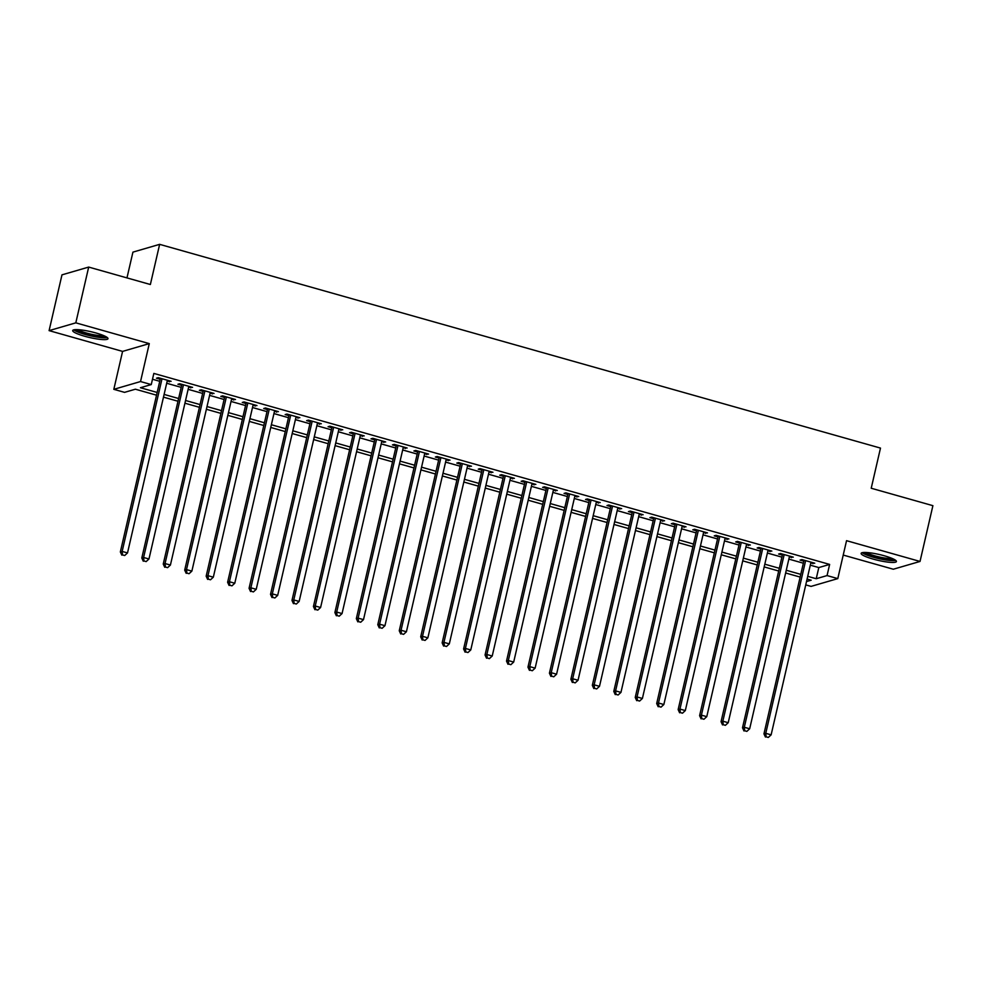 <?xml version="1.0" encoding="UTF-8"?>
<svg xmlns="http://www.w3.org/2000/svg" width="982" height="982" viewBox="0 0 982 982"><rect width="100%" height="100%" fill="white"/><g stroke="black" fill="none" stroke-linecap="round" stroke-linejoin="round"><path stroke-width="1.47" d="M84.71 336.261A18.106 2.983 -167 0 0 107.995 338.692A18.106 2.983 -167 0 0 95.978 332.984A18.106 2.983 -167 0 0 72.705 330.541A18.106 2.983 -167 0 0 84.71 336.261M873.145 559.089A18.106 2.983 -167 0 0 896.419 561.532A18.106 2.983 -167 0 0 884.414 555.812A18.106 2.983 -167 0 0 861.128 553.382A18.106 2.983 -167 0 0 873.145 559.089M156.531 395.181L135.381 389.203L124.554 392.358L113.826 389.326L140.536 381.544L151.265 384.576L140.438 387.73L157.157 392.456M122.578 351.396L149.289 343.614L75.81 322.845L88.687 267.079L61.976 274.85L49.1 330.627L122.578 351.396L113.826 389.326M126.973 277.894L132.926 252.129L159.636 244.346L880.486 448.087L871.218 488.238L932.9 505.669L920.024 561.446L846.545 540.677L837.793 578.607L811.071 586.389L805.743 584.879M843.219 555.063L893.313 569.229L920.024 561.446M75.81 322.845L49.1 330.627M167.149 381.225L171.126 381.311L158.262 377.677L156.457 378.205L160.213 379.261M188.605 387.289L192.582 387.374L179.718 383.741L177.914 384.269L181.658 385.325M210.062 393.352L214.039 393.438L201.163 389.805L199.358 390.32L203.114 391.388M231.519 399.416L235.496 399.502L222.619 395.869L220.815 396.384L224.571 397.452M252.963 405.48L256.953 405.566L244.076 401.933L242.272 402.448L246.028 403.516M274.42 411.544L278.397 411.63L265.533 407.996L263.728 408.512L267.472 409.58M295.877 417.608L299.854 417.694L286.977 414.06L285.173 414.576L288.929 415.644M317.333 423.672L321.31 423.758L308.434 420.124L306.63 420.64L310.386 421.708M338.778 429.735L342.767 429.821L329.891 426.188L328.086 426.704L331.842 427.771M360.234 435.799L364.212 435.885L351.347 432.252L349.543 432.767L353.299 433.835M381.691 441.863L385.668 441.949L372.804 438.303L370.987 438.831L374.743 439.899M403.148 447.927L407.125 448.013L394.248 444.367L392.444 444.895L396.2 445.963M424.605 453.991L428.582 454.077L415.705 450.431L413.901 450.959L417.657 452.027M446.049 460.055L450.026 460.141L437.162 456.495L435.357 457.023L439.114 458.091M467.506 466.106L471.483 466.205L458.619 462.559L456.814 463.087L460.558 464.155M488.962 472.17L492.939 472.268L480.063 468.623L478.259 469.151L482.015 470.218M510.419 478.234L514.396 478.332L501.52 474.687L499.715 475.214L503.471 476.282M531.863 484.298L535.853 484.396L522.976 480.75L521.172 481.278L524.928 482.346M553.32 490.362L557.297 490.46L544.433 486.814L542.629 487.342L546.373 488.41M574.777 496.426L578.754 496.524L565.878 492.878L564.073 493.406L567.829 494.462M596.234 502.489L600.211 502.588L587.334 498.942L585.53 499.47L589.286 500.525M617.678 508.553L621.667 508.651L608.791 505.006L606.986 505.534L610.743 506.589M639.135 514.617L643.112 514.715L630.248 511.07L628.443 511.597L632.199 512.653M660.591 520.681L664.568 520.779L651.692 517.133L649.888 517.661L653.644 518.717M682.048 526.745L686.025 526.831L673.149 523.197L671.344 523.725L675.1 524.781M703.505 532.809L707.482 532.895L694.605 529.261L692.801 529.789L696.557 530.845M724.949 538.873L728.926 538.958L716.062 535.325L714.258 535.853L718.014 536.909M746.406 544.936L750.383 545.022L737.519 541.389L735.714 541.917L739.458 542.972M767.863 551L771.84 551.086L758.963 547.453L757.159 547.981L760.915 549.036M789.319 557.064L793.296 557.15L780.42 553.517L778.616 554.044L782.372 555.1M810.297 565.166L818.804 567.571L829.63 564.417L153.843 373.418L151.265 384.576M152.492 379.248L159.735 381.298M166.682 383.262L181.191 387.362M188.139 389.326L202.648 393.426M209.583 395.39L224.105 399.49M231.04 401.454L245.549 405.554M252.497 407.518L267.006 411.618M273.953 413.582L288.463 417.681M295.41 419.645L309.919 423.745M316.855 425.709L331.364 429.809M338.311 431.773L352.82 435.873M359.768 437.837L374.277 441.937M381.225 443.901L395.734 448.001M402.669 449.965L417.178 454.065M424.126 456.029L438.635 460.128M445.583 462.092L460.092 466.192M467.039 468.156L481.548 472.256M488.484 474.22L503.005 478.32M509.94 480.284L524.449 484.384M531.397 486.348L545.906 490.448M552.854 492.412L567.363 496.511M574.31 498.475L588.819 502.575M595.755 504.539L610.264 508.639M617.212 510.603L631.721 514.703M638.668 516.667L653.177 520.767M660.125 522.731L674.634 526.831M681.569 528.795L696.078 532.895M703.026 534.846L717.535 538.958M724.483 540.91L738.992 545.022M745.939 546.974L760.449 551.086M767.384 553.038L781.905 557.15M788.841 559.102L803.35 563.202M810.764 563.128L814.753 563.214L801.877 559.58L800.072 560.108L803.828 561.164M149.289 343.614L140.536 381.544M829.63 564.417L827.065 575.575L837.793 578.607M88.687 267.079L150.369 284.51L159.636 244.346M806.517 581.553L811.181 580.202L807.094 579.049M800.146 577.085L785.637 572.985M778.701 571.021L764.18 566.921M757.245 564.957L742.736 560.857M735.788 558.893L721.279 554.793M714.331 552.829L699.822 548.729M692.875 546.765L678.366 542.665M671.43 540.701L656.921 536.602M649.974 534.638L635.464 530.538M628.517 528.574L614.008 524.474M607.06 522.51L592.551 518.41M585.616 516.446L571.107 512.346M564.159 510.382L549.65 506.282M542.702 504.318L528.193 500.219M521.246 498.255L506.737 494.155M499.801 492.191L485.28 488.091M478.344 486.127L463.835 482.027M456.888 480.063L442.379 475.963M435.431 473.999L420.922 469.899M413.974 467.935L399.465 463.835M392.53 461.871L378.021 457.772M371.073 455.82L356.564 451.708M349.617 449.756L335.108 445.644M328.16 443.692L313.651 439.58M306.715 437.628L292.206 433.528M285.259 431.564L270.75 427.465M263.802 425.501L249.293 421.401M242.345 419.437L227.836 415.337M220.901 413.373L206.38 409.273M199.444 407.309L184.935 403.209M177.988 401.245L163.478 397.145M807.72 576.324L816.226 578.729L827.065 575.575M164.104 394.42L178.614 398.52M185.561 400.484L200.07 404.584M207.018 406.548L221.527 410.648M228.462 412.612L242.984 416.712M249.919 418.676L264.428 422.776M271.376 424.74L285.885 428.839M292.832 430.803L307.341 434.903M314.289 436.867L328.798 440.967M335.734 442.931L350.243 447.031M357.19 448.995L371.699 453.095M378.647 455.059L393.156 459.159M400.104 461.123L414.613 465.223M421.548 467.187L436.057 471.286M443.005 473.25L457.514 477.35M464.461 479.314L478.971 483.414M485.918 485.378L500.427 489.478M507.363 491.442L521.872 495.542M528.819 497.493L543.328 501.606M550.276 503.557L564.785 507.669M571.733 509.621L586.242 513.733M593.189 515.685L607.698 519.785M614.634 521.749L629.143 525.849M636.091 527.813L650.6 531.913M657.547 533.877L672.056 537.976M679.004 539.94L693.513 544.04M700.448 546.004L714.957 550.104M721.905 552.068L736.414 556.168M743.362 558.132L757.871 562.232M764.818 564.196L779.327 568.296M786.263 570.26L800.772 574.36M818.804 567.571L816.226 578.729M813.17 562.772L812.936 563.742M791.713 556.708L791.492 557.678M770.256 550.644L770.035 551.614M748.8 544.58L748.579 545.55M727.355 538.517L727.122 539.486M705.898 532.453L705.677 533.422M684.442 526.389L684.221 527.359M662.985 520.325L662.764 521.295M641.541 514.261L641.307 515.231M620.084 508.197L619.863 509.167M598.627 502.133L598.406 503.103M577.17 496.07L576.95 497.039M555.726 490.006L555.493 490.975M534.269 483.942L534.036 484.912M512.813 477.878L512.592 478.848M491.356 471.814L491.135 472.796M469.899 465.75L469.678 466.732M448.455 459.686L448.222 460.668M426.998 453.623L426.777 454.605M405.541 447.559L405.32 448.541M384.085 441.495L383.864 442.477M362.64 435.431L362.407 436.413M341.184 429.38L340.963 430.349M319.727 423.316L319.506 424.285M298.27 417.252L298.049 418.222M276.826 411.188L276.593 412.158M255.369 405.124L255.148 406.094M233.912 399.06L233.691 400.03M212.456 392.996L212.235 393.966M190.999 386.933L190.778 387.902M169.555 380.869L169.321 381.838M804.049 560.194L763.959 733.849L765.764 733.321L805.633 560.636M766.156 736.831L768.305 737.445L766.156 736.831L765.764 733.321L771.128 734.843L810.997 562.158M763.959 733.849L765.444 737.04M768.305 737.445L771.128 734.843M894.283 559.47A15.675 2.578 13 0 1 874.311 557.089A15.675 2.578 13 0 1 863.964 552.461M866.259 552.485A14.509 2.394 -167 0 0 874.937 555.873A14.509 2.394 -167 0 0 892.196 558.476M862.257 552.67A17.995 2.971 -167 0 0 873.587 557.297A17.995 2.971 -167 0 0 895.719 560.391M105.847 336.63A15.675 2.578 13 0 1 91.081 335.562A15.675 2.578 13 0 1 75.786 330.001A15.675 2.578 13 0 1 75.528 329.633M77.836 329.657A14.509 2.394 -167 0 0 90.479 334.052A14.509 2.394 -167 0 0 103.773 335.648M73.822 329.829A17.995 2.971 -167 0 0 90.086 335.721A17.995 2.971 -167 0 0 107.296 337.562M782.593 554.13L742.502 727.785L744.307 727.257L784.176 554.572M744.712 730.768L746.848 731.381L744.712 730.768L744.307 727.257L749.671 728.779L789.54 556.094M742.502 727.785L743.988 730.976M746.848 731.381L749.671 728.779M761.136 548.066L721.046 721.721L722.85 721.193L762.719 548.508M723.255 724.704L725.403 725.317L723.255 724.704L722.85 721.193L728.214 722.715L768.084 550.03M721.046 721.721L722.531 724.912M725.403 725.317L728.214 722.715M739.692 542.003L699.601 715.657L701.406 715.129L741.263 542.445M701.799 718.64L703.947 719.254L701.799 718.64L701.406 715.129L706.77 716.651L746.627 543.967M699.601 715.657L701.074 718.849M703.947 719.254L706.77 716.651M718.235 535.939L678.145 709.593L679.949 709.065L719.818 536.381M680.342 712.576L682.49 713.19L680.342 712.576L679.949 709.065L685.313 710.587L725.182 537.903M678.145 709.593L679.618 712.785M682.49 713.19L685.313 710.587M696.778 529.875L656.688 703.529L658.492 703.002L698.362 530.329M658.897 706.512L661.033 707.126L658.897 706.512L658.492 703.002L663.857 704.524L703.726 531.839M656.688 703.529L658.173 706.721M661.033 707.126L663.857 704.524M675.321 523.811L635.231 697.466L637.036 696.938L676.905 524.265M637.441 700.448L639.589 701.062L637.441 700.448L637.036 696.938L642.4 698.46L682.269 525.775M635.231 697.466L636.717 700.669M639.589 701.062L642.4 698.46M653.877 517.747L613.787 691.402L615.591 690.874L655.448 518.201M615.984 694.384L618.132 694.998L615.984 694.384L615.591 690.874L620.955 692.396L660.812 519.711M613.787 691.402L615.26 694.605M618.132 694.998L620.955 692.396M632.42 511.683L592.33 685.338L594.135 684.81L634.004 512.138M594.527 688.321L596.675 688.934L594.527 688.321L594.135 684.81L599.499 686.332L639.368 513.647M592.33 685.338L593.803 688.542M596.675 688.934L599.499 686.332M610.964 505.62L570.873 679.274L572.678 678.746L612.547 506.074M573.071 682.257L575.219 682.871L573.071 682.257L572.678 678.746L578.042 680.268L617.911 507.584M570.873 679.274L572.359 682.478M575.219 682.871L578.042 680.268M589.507 499.556L549.417 673.21L551.221 672.682L591.09 500.01M551.626 676.205L553.762 676.807L551.626 676.205L551.221 672.682L556.585 674.204L596.455 501.52M549.417 673.21L550.902 676.414M553.762 676.807L556.585 674.204M568.062 493.492L527.96 667.146L529.764 666.618L569.634 493.946M530.17 670.141L532.318 670.743L530.17 670.141L529.764 666.618L535.129 668.141L574.998 495.456M527.96 667.146L529.445 670.35M532.318 670.743L535.129 668.141M546.606 487.428L506.516 661.082L508.32 660.555L548.189 487.882M508.713 664.077L510.861 664.679L508.713 664.077L508.32 660.555L513.684 662.077L553.541 489.392M506.516 661.082L507.989 664.286M510.861 664.679L513.684 662.077M525.149 481.364L485.059 655.019L486.863 654.491L526.733 481.818M487.256 658.014L489.404 658.615L487.256 658.014L486.863 654.491L492.228 656.013L532.097 483.328M485.059 655.019L486.544 658.222M489.404 658.615L492.228 656.013M503.692 475.3L463.602 648.955L465.407 648.427L505.276 475.754M465.812 651.95L467.948 652.551L465.812 651.95L465.407 648.427L470.771 649.949L510.64 477.264M463.602 648.955L465.087 652.158M467.948 652.551L470.771 649.949M482.236 469.236L442.146 642.891L443.95 642.363L483.819 469.691M444.355 645.886L446.503 646.487L444.355 645.886L443.95 642.363L449.314 643.885L489.183 471.2M442.146 642.891L443.631 646.095M446.503 646.487L449.314 643.885M460.791 463.173L420.701 636.827L422.505 636.311L462.362 463.627M422.898 639.822L425.046 640.424L422.898 639.822L422.505 636.311L427.87 637.821L467.727 465.137M420.701 636.827L422.174 640.031M425.046 640.424L427.87 637.821M439.335 457.109L399.244 630.763L401.049 630.248L440.918 457.563M401.442 633.758L403.59 634.36L401.442 633.758L401.049 630.248L406.413 631.757L446.282 459.073M399.244 630.763L400.717 633.967M403.59 634.36L406.413 631.757M417.878 451.045L377.788 624.699L379.592 624.184L419.461 451.499M379.997 627.694L382.133 628.296L379.997 627.694L379.592 624.184L384.956 625.694L424.825 453.009M377.788 624.699L379.273 627.903M382.133 628.296L384.956 625.694M396.421 444.981L356.331 618.635L358.135 618.12L398.005 445.435M358.54 621.631L360.689 622.232L358.54 621.631L358.135 618.12L363.5 619.63L403.369 446.945M356.331 618.635L357.816 621.839M360.689 622.232L363.5 619.63M374.977 438.929L334.887 612.572L336.691 612.056L376.548 439.371M337.084 615.567L339.232 616.168L337.084 615.567L336.691 612.056L342.055 613.566L381.912 440.881M334.887 612.572L336.36 615.775M339.232 616.168L342.055 613.566M353.52 432.866L313.43 606.508L315.234 605.992L355.103 433.308M315.627 609.503L317.775 610.104L315.627 609.503L315.234 605.992L320.598 607.502L360.468 434.817M313.43 606.508L314.903 609.712M317.775 610.104L320.598 607.502M332.063 426.802L291.973 600.444L293.778 599.928L333.647 427.244M294.17 603.439L296.319 604.04L294.17 603.439L293.778 599.928L299.142 601.438L339.011 428.753M291.973 600.444L293.458 603.648M296.319 604.04L299.142 601.438M310.607 420.738L270.516 594.38L272.321 593.865L312.19 421.18M272.726 597.375L274.862 597.977L272.726 597.375L272.321 593.865L277.685 595.374L317.554 422.69M270.516 594.38L272.002 597.584M274.862 597.977L277.685 595.374M289.162 414.674L249.06 588.328L250.876 587.801L290.733 415.116M251.269 591.311L253.417 591.913L251.269 591.311L250.876 587.801L256.228 589.31L296.098 416.638M249.06 588.328L250.545 591.52M253.417 591.913L256.228 589.31M267.705 408.61L227.615 582.265L229.42 581.737L269.289 409.052M229.813 585.247L231.961 585.849L229.813 585.247L229.42 581.737L234.784 583.247L274.641 410.574M227.615 582.265L229.088 585.456M231.961 585.849L234.784 583.247M246.249 402.546L206.159 576.201L207.963 575.673L247.832 402.988M208.356 579.184L210.504 579.785L208.356 579.184L207.963 575.673L213.327 577.183L253.196 404.51M206.159 576.201L207.644 579.392M210.504 579.785L213.327 577.183M224.792 396.483L184.702 570.137L186.506 569.609L226.376 396.924M186.911 573.12L189.047 573.721L186.911 573.12L186.506 569.609L191.871 571.119L231.74 398.447M184.702 570.137L186.187 573.328M189.047 573.721L191.871 571.119M203.335 390.419L163.245 564.073L165.05 563.545L204.919 390.861M165.455 567.056L167.603 567.657L165.455 567.056L165.05 563.545L170.414 565.055L210.283 392.383M163.245 564.073L164.73 567.265M167.603 567.657L170.414 565.055M181.891 384.355L141.801 558.009L143.605 557.481L183.462 384.797M143.998 560.992L146.146 561.594L143.998 560.992L143.605 557.481L148.969 558.991L188.826 386.319M141.801 558.009L143.274 561.201M146.146 561.594L148.969 558.991M160.434 378.291L120.344 551.945L122.149 551.418L162.018 378.733M122.541 554.928L124.689 555.53L122.541 554.928L122.149 551.418L127.513 552.927L167.382 380.255M120.344 551.945L121.829 555.137M124.689 555.53L127.513 552.927"/></g></svg>
